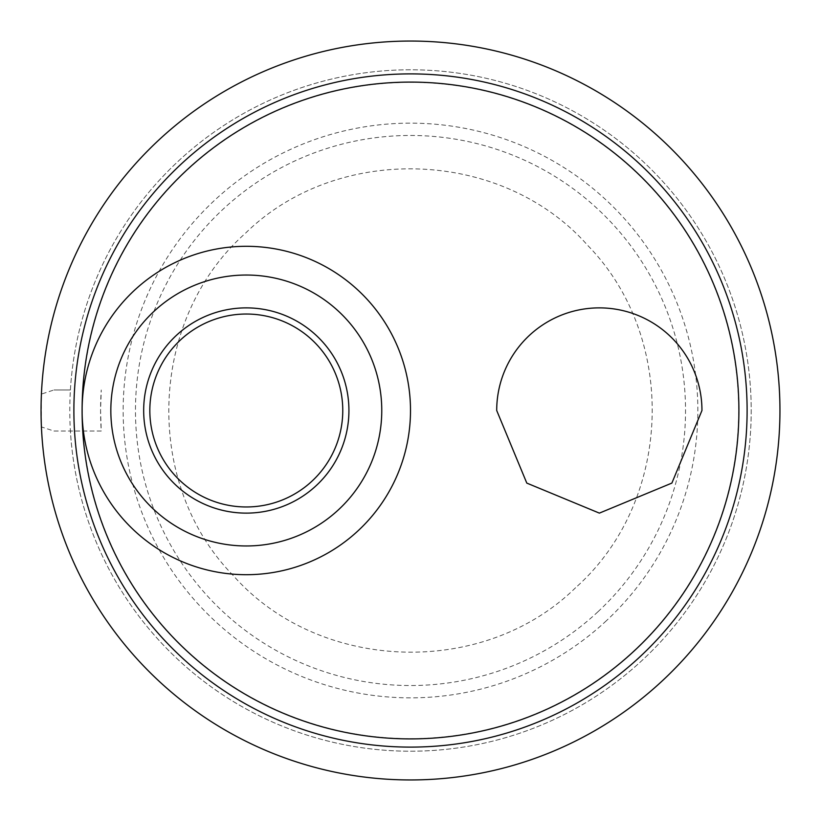 <?xml version="1.0" encoding="UTF-8"?>
<svg xmlns="http://www.w3.org/2000/svg" width="821" height="821" viewBox="0 0 821 821"><rect width="100%" height="100%" fill="white"/><g stroke="black" fill="none" stroke-linecap="round" stroke-linejoin="round"><path stroke-width="0.62" stroke-dasharray="4.11 3.08" d="M656.81 181.072A336.61 336.61 0 0 0 181.072 164.19A336.61 336.61 0 0 0 164.19 639.928A336.61 336.61 0 0 0 639.928 656.81A336.61 336.61 0 0 0 656.81 181.072M178.27 161.193A340.715 340.715 0 0 1 659.807 178.27A340.715 340.715 0 0 1 642.73 659.807A340.715 340.715 0 0 1 161.193 642.73A340.715 340.715 0 0 1 178.27 161.193M650.622 186.819A328.164 328.164 0 0 0 186.819 170.378A328.164 328.164 0 0 0 170.378 634.181A328.164 328.164 0 0 0 634.181 650.622A328.164 328.164 0 0 0 650.622 186.819M606.36 620.758A287.35 287.35 0 0 1 200.242 606.36A287.35 287.35 0 0 1 214.64 200.242A287.35 287.35 0 0 1 620.758 214.64A287.35 287.35 0 0 1 606.36 620.758M597.965 611.748A275.035 275.035 0 0 1 209.252 597.965A275.035 275.035 0 0 1 223.035 209.252A275.035 275.035 0 0 1 611.748 223.035A275.035 275.035 0 0 1 597.965 611.748M575.583 587.723C483.22 678.392 319.041 672.491 233.369 575.675C142.649 483.159 148.375 319.297 245.356 233.338C337.595 142.741 501.795 148.375 587.549 245.243C678.187 337.708 672.892 501.405 575.583 587.723M340.674 430.502A96.468 96.468 0 0 0 266.302 316.126A96.468 96.468 0 0 0 151.926 390.498A96.468 96.468 0 0 0 226.298 504.874A96.468 96.468 0 0 0 340.674 430.502M747.11 410.5A336.61 336.61 0 0 1 410.5 747.11A336.61 336.61 0 0 1 73.89 410.5A336.61 336.61 0 0 1 410.5 73.89A336.61 336.61 0 0 1 747.11 410.5M41.419 426.92A369.45 369.45 0 0 0 418.71 779.858A369.45 369.45 0 0 0 779.95 410.5A369.45 369.45 0 0 0 418.71 41.142A369.45 369.45 0 0 0 41.419 394.08L41.419 426.92L53.96 431.025L101.25 431.025L100.573 410.5L101.25 389.975A309.928 309.928 0 0 0 101.25 431.025L70.401 431.025A340.715 340.715 0 0 0 586.748 702.088A340.715 340.715 0 0 0 586.748 118.912A340.715 340.715 0 0 0 70.401 389.975L53.96 389.975L41.419 394.08M246.3 307.875A102.625 102.625 0 0 0 143.675 410.5A102.625 102.625 0 0 0 246.3 513.125A102.625 102.625 0 0 0 348.925 410.5A102.625 102.625 0 0 0 246.3 307.875M70.401 389.975L53.96 389.975M53.96 431.025L70.401 431.025"/><path stroke-width="1.23" d="M151.926 390.498A96.468 96.468 0 0 1 266.302 316.126A96.468 96.468 0 0 1 340.674 430.502A96.468 96.468 0 0 1 226.298 504.874A96.468 96.468 0 0 1 151.926 390.498M779.95 410.5A369.45 369.45 0 0 1 410.5 779.95A369.45 369.45 0 0 1 41.05 410.5A369.45 369.45 0 0 1 410.5 41.05A369.45 369.45 0 0 1 779.95 410.5M747.11 410.5A336.61 336.61 0 0 0 410.5 73.89A336.61 336.61 0 0 0 73.89 410.5A336.61 336.61 0 0 0 410.5 747.11A336.61 336.61 0 0 0 747.11 410.5M738.9 410.5A328.4 328.4 0 0 1 410.5 738.9A328.4 328.4 0 0 1 82.1 410.5A328.4 328.4 0 0 1 410.5 82.1A328.4 328.4 0 0 1 738.9 410.5M246.3 307.875A102.625 102.625 0 0 0 143.675 410.5A102.625 102.625 0 0 0 246.3 513.125A102.625 102.625 0 0 0 348.925 410.5A102.625 102.625 0 0 0 246.3 307.875M246.3 275.035A135.465 135.465 0 0 1 381.765 410.5A135.465 135.465 0 0 1 246.3 545.965A135.465 135.465 0 0 1 110.835 410.5A135.465 135.465 0 0 1 246.3 275.035M246.3 246.3A164.2 164.2 0 0 1 410.5 410.5A164.2 164.2 0 0 1 246.3 574.7A164.2 164.2 0 0 1 82.1 410.5A164.2 164.2 0 0 1 246.3 246.3M496.705 410.5L526.795 483.097L599.381 513.125L671.886 483.076L701.955 410.5A102.625 102.625 0 0 0 599.33 307.875A102.625 102.625 0 0 0 496.705 410.5"/></g></svg>
